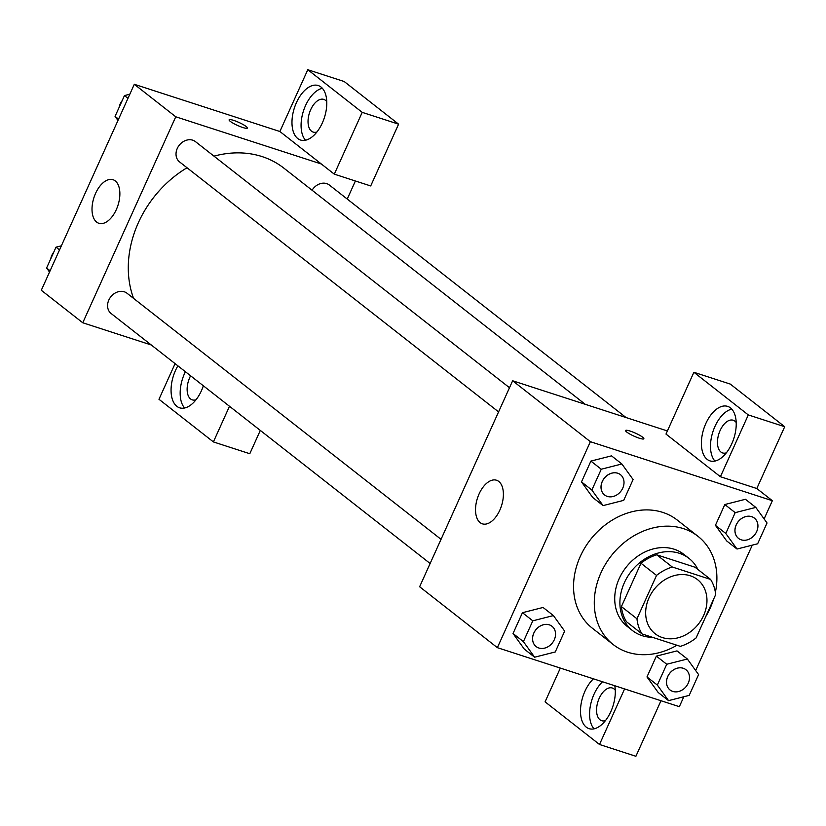 <?xml version="1.0" encoding="UTF-8"?>
<svg xmlns="http://www.w3.org/2000/svg" width="826" height="826" viewBox="0 0 826 826"><rect width="100%" height="100%" fill="white"/><g stroke="black" fill="none" stroke-linecap="round" stroke-linejoin="round"><path stroke-width="1.24" d="M690.268 575.774A34.372 28.125 -51.9 0 1 697.516 579.625A34.372 28.125 -51.9 0 1 698.455 624.022A34.372 28.125 -51.9 0 1 655.121 633.728A34.372 28.125 -51.9 0 1 651.332 593.429A34.372 28.125 -51.9 0 1 690.268 575.774M656.536 575.412L636.96 618.767A44.367 36.303 -51.9 0 0 642.05 633.934L680.356 646.355A44.367 36.303 -51.9 0 0 696.101 637.94L715.677 594.586A44.367 36.303 -51.9 0 0 710.577 579.408L672.281 566.997A44.367 36.303 -51.9 0 0 656.536 575.412L640.986 563.229L621.41 606.583L636.96 618.767M710.577 579.408L695.038 567.225L656.732 554.804L672.281 566.997M642.05 633.934L626.511 621.751A44.367 36.303 -51.9 0 1 621.41 606.583M640.986 563.229A44.367 36.303 -51.9 0 1 656.732 554.804M697.939 569.506A45.833 37.511 128.1 0 0 689.039 558.417A45.833 37.511 128.1 0 0 631.25 571.355A45.833 37.511 128.1 0 0 632.499 630.568A45.833 37.511 128.1 0 0 652.561 637.342M632.499 630.568L627.316 626.5A45.833 37.511 -51.9 0 1 622.277 572.779A45.833 37.511 -51.9 0 1 674.192 549.228A45.833 37.511 -51.9 0 1 683.856 554.36L689.039 558.417M676.948 645.251A68.744 56.261 -51.9 0 1 613.181 644.538A68.744 56.261 -51.9 0 1 605.623 563.952A68.744 56.261 -51.9 0 1 683.484 528.63A68.744 56.261 -51.9 0 1 697.991 536.322A68.744 56.261 -51.9 0 1 715.378 592.325M713.561 599.284A68.744 56.261 -51.9 0 1 705.724 616.63M613.181 644.538L592.459 628.297A68.744 56.261 -51.9 0 1 584.891 547.7A68.744 56.261 -51.9 0 1 662.762 512.388A68.744 56.261 -51.9 0 1 677.258 520.07L697.991 536.322M764.112 518.924L772.351 500.701L590.373 441.693L497.366 647.667L679.344 706.684L683.825 696.752M695.668 670.526L752.269 545.15M755.811 507.412L745.444 499.286L724.825 504.531L715.43 525.336L726.653 540.906L737.019 549.032L757.638 543.787L767.034 522.982L755.811 507.412L735.192 512.647L725.796 533.462L737.019 549.032M687.356 659.014L677 650.888L656.371 656.133L646.975 676.948L658.198 692.508L668.564 700.634L689.183 695.389L698.59 674.584L687.356 659.014L666.737 664.259L657.341 685.064L668.564 700.634M553.43 615.577L543.064 607.461L522.445 612.706L513.039 633.511L524.273 649.081L534.628 657.207L555.258 651.962L564.654 631.147L553.43 615.577L532.801 620.822L523.405 641.637L534.628 657.207M621.875 463.975L611.508 455.859L590.889 461.094L581.494 481.909L592.717 497.479L603.083 505.605L623.702 500.36L633.098 479.545L621.875 463.975L601.256 469.22L591.86 490.035L603.083 505.605M667.398 430.955L512.636 380.765L419.629 586.749L497.366 647.667M614.781 685.745A28.642 15.766 108 0 1 610.858 711.558A28.642 15.766 108 0 1 589.062 728.656A28.642 15.766 108 0 1 580.657 707.438A28.642 15.766 108 0 1 593.419 678.817M624.59 688.925L599.5 744.484L545.077 701.842L560.327 668.089M602.515 681.77A28.642 15.766 -72 0 0 594.028 728.842M605.448 720.613A17.191 9.458 108 0 1 601.7 720.706A17.191 9.458 108 0 1 600.027 719.807A17.191 9.458 108 0 1 598.571 699.828A17.191 9.458 108 0 1 612.303 688.006A17.191 9.458 108 0 1 613.976 688.905A17.191 9.458 108 0 1 615.277 690.288M599.5 744.484L635.896 756.286L660.986 700.727M499.823 510.158A22.911 12.617 108 0 1 482.384 523.839A22.911 12.617 108 0 1 477.459 498.15A22.911 12.617 108 0 1 496.519 480.236A22.911 12.617 108 0 1 499.823 510.158M512.636 380.765L590.373 441.693M643.846 438.771A10.026 1.652 24.3 0 0 642.669 437.233A10.026 1.652 -155.7 0 1 643.857 438.771A10.026 1.652 -155.7 0 1 634.038 436.149A10.026 1.652 -155.7 0 1 625.581 430.522A10.026 1.652 -155.7 0 1 632.706 431.998A10.026 1.652 -155.7 0 1 642.68 437.222A10.026 1.652 24.3 0 0 632.706 432.008A10.026 1.652 24.3 0 0 625.581 430.522M720.406 476.716L748.304 414.92L693.892 372.278L665.983 434.073L720.406 476.716L756.802 488.517L772.351 500.701M731.764 443.789A28.642 15.766 108 0 1 709.968 460.877A28.642 15.766 108 0 1 703.804 428.766A28.642 15.766 108 0 1 727.644 406.382A28.642 15.766 108 0 1 731.764 443.789M731.774 409.138A28.642 15.766 -72 0 0 712.91 431.719A28.642 15.766 -72 0 0 714.934 461.073M726.353 452.834A17.191 9.458 108 0 1 722.605 452.927A17.191 9.458 108 0 1 720.933 452.029A17.191 9.458 108 0 1 719.477 432.05A17.191 9.458 108 0 1 733.209 420.238A17.191 9.458 108 0 1 734.882 421.136A17.191 9.458 108 0 1 736.183 422.509M693.892 372.278L730.287 384.08L784.7 426.722L748.304 414.92M756.802 488.517L784.7 426.722M213.975 156.145A103.116 84.386 -51.9 0 1 262.1 156.589A103.116 84.386 -51.9 0 1 283.855 168.122L585.273 404.327M133.575 298.382A103.116 84.386 -51.9 0 1 187.027 167.75M509.497 387.724L195.452 141.628A12.875 10.542 128.1 0 0 179.211 145.262A12.875 10.542 128.1 0 0 179.562 161.906L498.584 411.895M312.083 190.238A12.875 10.542 -51.9 0 1 326.673 183.62A12.875 10.542 -51.9 0 1 329.388 185.065L626.067 417.553M430.129 563.497L111.118 313.508A12.875 10.542 -51.9 0 1 109.693 298.403A12.875 10.542 -51.9 0 1 124.282 291.795A12.875 10.542 -51.9 0 1 126.998 293.23L441.043 539.326M355.397 180.987L347.24 199.056M321.345 163.992L334.303 174.152L362.201 112.357L307.788 69.714L279.88 131.499L321.345 163.992L175.762 116.786L82.765 322.77L151.292 344.989M260.314 430.418L249.793 453.722L213.397 441.92L158.974 399.278L175.081 363.626M362.201 112.357L398.597 124.158L344.184 81.516L307.788 69.714M398.597 124.158L370.698 185.953L334.303 174.152M196.02 399.774A17.191 9.458 108 0 1 192.272 399.867A17.191 9.458 108 0 1 190.599 398.968A17.191 9.458 108 0 1 190.599 375.789M185.396 371.721A28.642 15.766 -72 0 0 184.611 408.003M203.361 385.794A28.642 15.766 108 0 1 201.43 390.719A28.642 15.766 108 0 1 179.645 407.817A28.642 15.766 108 0 1 177.889 365.835M316.926 131.995A17.191 9.458 108 0 1 313.178 132.088A17.191 9.458 108 0 1 309.482 112.821A17.191 9.458 108 0 1 323.782 99.388A17.191 9.458 108 0 1 325.454 100.297A17.191 9.458 108 0 1 326.766 101.67M322.346 88.299A28.642 15.766 -72 0 0 303.483 110.88A28.642 15.766 -72 0 0 305.517 140.234M322.336 122.94A28.642 15.766 108 0 1 300.55 140.038A28.642 15.766 108 0 1 294.386 107.927A28.642 15.766 108 0 1 318.216 85.543A28.642 15.766 108 0 1 322.336 122.94M229.494 406.268L213.397 441.92M279.88 131.499L134.308 84.293L41.3 290.277L82.765 322.77M96.642 222.101A22.911 12.617 108 0 1 94.701 195.463A22.911 12.617 108 0 1 113.007 179.707A22.911 12.617 108 0 1 117.942 205.395A22.911 12.617 108 0 1 98.872 223.299A22.911 12.617 108 0 1 96.642 222.101M134.308 84.293L175.762 116.786M247.387 128.082A10.026 1.652 24.3 0 0 246.21 126.543A10.026 1.652 -155.7 0 1 247.387 128.082A10.026 1.652 -155.7 0 1 237.568 125.459A10.026 1.652 -155.7 0 1 229.112 119.832A10.026 1.652 -155.7 0 1 236.236 121.308A10.026 1.652 -155.7 0 1 246.21 126.533A10.026 1.652 24.3 0 0 236.246 121.319A10.026 1.652 24.3 0 0 229.112 119.832M129.827 94.216L124.458 95.589L115.062 116.394L117.984 120.451M124.458 95.589L127.968 98.335M115.062 116.394L118.572 119.14M119.212 107.215A12.875 10.542 -51.9 0 1 122.186 100.617M61.372 245.828L56.003 247.191L46.607 267.996L49.529 272.053M56.003 247.191L59.513 249.937M46.607 267.996L50.118 270.752M50.758 258.817A12.875 10.542 -51.9 0 1 53.742 252.219M604.56 494.939A12.875 10.542 -51.9 0 1 604.539 494.929A12.875 10.542 -51.9 0 1 603.125 479.834A12.875 10.542 -51.9 0 1 617.703 473.215A12.875 10.542 -51.9 0 1 620.429 474.651A12.875 10.542 -51.9 0 1 620.45 474.671M611.508 455.859L590.889 461.094L601.256 469.22M590.889 461.094L581.494 481.909L591.86 490.035M581.494 481.909L592.717 497.479M617.745 473.246A12.875 10.542 -51.9 0 1 620.471 474.682A12.875 10.542 -51.9 0 1 620.822 491.325A12.875 10.542 -51.9 0 1 604.58 494.96A12.875 10.542 -51.9 0 1 603.166 479.865A12.875 10.542 -51.9 0 1 617.745 473.246M549.259 624.817A12.875 10.542 -51.9 0 1 551.975 626.253A12.875 10.542 -51.9 0 1 551.995 626.273L552.016 626.294A12.875 10.542 -51.9 0 1 552.367 642.927A12.875 10.542 -51.9 0 1 536.126 646.562A12.875 10.542 -51.9 0 1 536.084 646.531A12.875 10.542 -51.9 0 1 534.67 631.436A12.875 10.542 -51.9 0 1 549.259 624.817M543.064 607.461L522.445 612.706L532.801 620.822M522.445 612.706L513.039 633.511L523.405 641.637M513.039 633.511L524.273 649.081M536.084 646.531L536.126 646.562A12.875 10.542 -51.9 0 1 534.711 631.467A12.875 10.542 -51.9 0 1 549.3 624.848A12.875 10.542 -51.9 0 1 552.016 626.294M738.475 538.356L738.516 538.387A12.875 10.542 -51.9 0 1 737.091 523.292A12.875 10.542 -51.9 0 1 751.681 516.673A12.875 10.542 -51.9 0 1 754.355 518.088A12.875 10.542 -51.9 0 1 754.375 518.098A12.875 10.542 -51.9 0 1 754.747 534.752A12.875 10.542 -51.9 0 1 738.516 538.387A12.875 10.542 -51.9 0 1 738.475 538.356A12.875 10.542 -51.9 0 1 737.05 523.261A12.875 10.542 -51.9 0 1 751.639 516.642A12.875 10.542 -51.9 0 1 754.396 518.119L754.355 518.088M745.444 499.286L724.825 504.531L735.192 512.647M724.825 504.531L715.43 525.336L725.796 533.462M715.43 525.336L726.653 540.906M670.02 689.958L670.062 689.989A12.875 10.542 -51.9 0 1 668.647 674.894A12.875 10.542 -51.9 0 1 683.236 668.275A12.875 10.542 -51.9 0 1 685.952 669.721A12.875 10.542 -51.9 0 1 686.303 686.354A12.875 10.542 -51.9 0 1 670.062 689.989A12.875 10.542 -51.9 0 1 670.02 689.958A12.875 10.542 -51.9 0 1 668.606 674.863A12.875 10.542 -51.9 0 1 683.195 668.244A12.875 10.542 -51.9 0 1 685.91 669.69A12.875 10.542 -51.9 0 1 685.931 669.7M677 650.888L656.371 656.133L666.737 664.259M656.371 656.133L646.975 676.948L657.341 685.064M646.975 676.948L658.198 692.508"/></g></svg>
